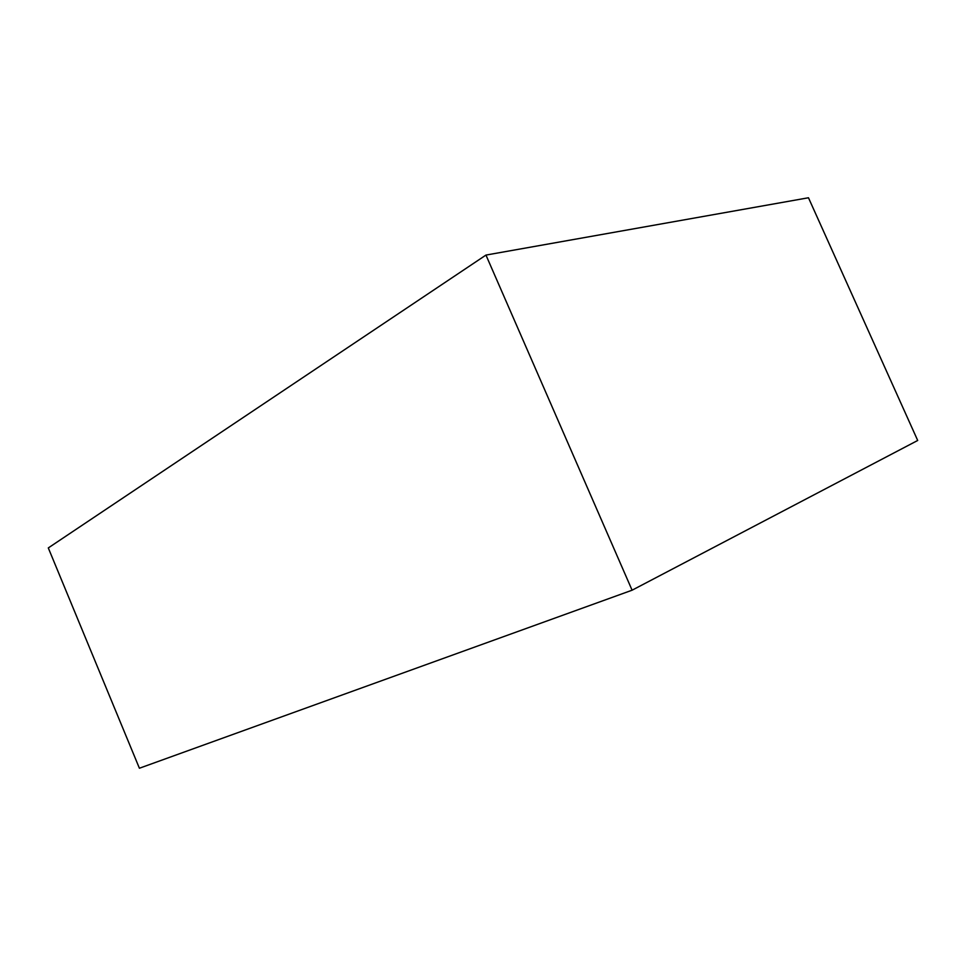 <?xml version="1.0" encoding="UTF-8"?>
<svg xmlns="http://www.w3.org/2000/svg" width="966" height="966" viewBox="0 0 966 966"><rect width="100%" height="100%" fill="white"/><g stroke="black" fill="none" stroke-linecap="round" stroke-linejoin="round"><path stroke-width="1.45" d="M632.09 590.202L139.406 768.236L48.3 547.927L485.958 255.072L632.09 590.202L917.7 440.472L808.47 197.764L485.958 255.072"/></g></svg>
